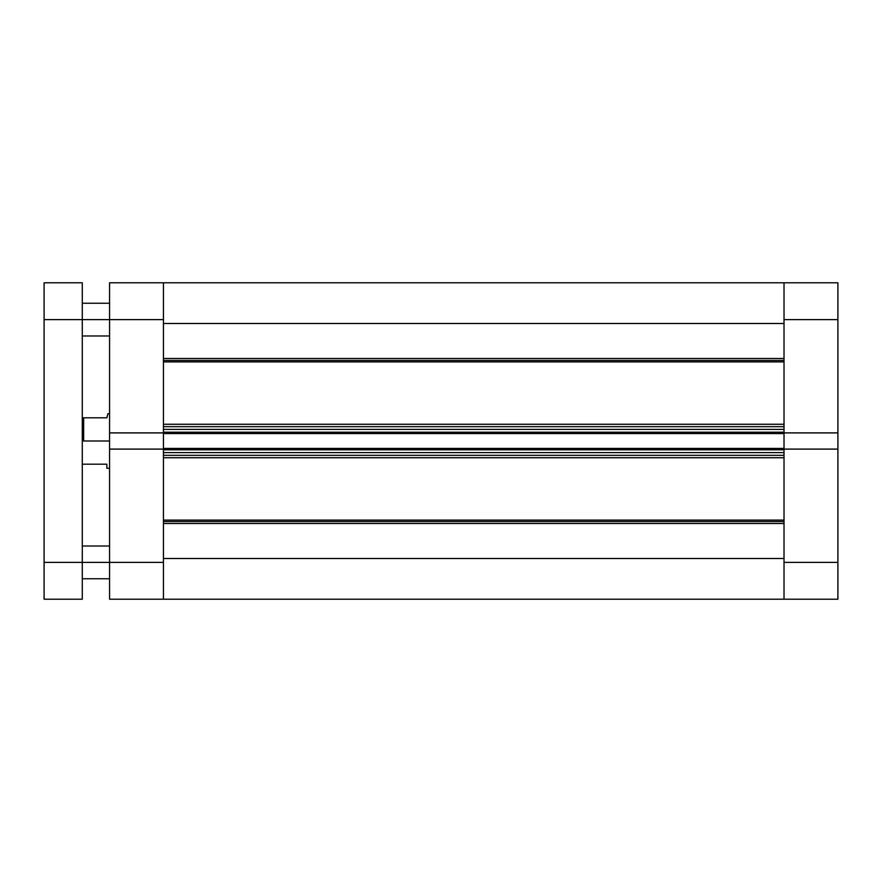 <?xml version="1.0" encoding="UTF-8"?>
<svg xmlns="http://www.w3.org/2000/svg" width="882" height="882" viewBox="0 0 882 882"><rect width="100%" height="100%" fill="white"/><g stroke="black" fill="none" stroke-linecap="round" stroke-linejoin="round"><path stroke-width="1.32" d="M837.9 449.103L784.021 449.103L784.021 562.385L837.9 562.385L837.9 282.78L784.021 282.78L784.021 432.897L837.9 432.897L837.9 319.615L784.021 319.615L784.021 432.897L837.9 432.897L837.9 449.103L784.021 449.103L784.021 599.22L837.9 599.22L837.9 449.103M163.446 598.966L163.446 558.504L784.021 558.504L163.446 558.504L163.446 599.22L109.566 599.22L784.021 599.22L784.021 562.385L837.9 562.385L837.9 599.22L784.021 599.22L784.021 558.504L784.021 599.01M837.9 282.78L784.021 282.78L784.021 319.615L837.9 319.615L837.9 282.78M109.566 319.615L163.446 319.615L163.446 432.897L109.566 432.897L109.566 319.615L109.566 599.22L109.566 449.103L163.446 449.103L163.446 562.385L163.446 449.103L109.566 449.103L109.566 432.897L163.446 432.897L163.446 282.78L109.566 282.78L109.566 319.615L163.446 319.615L163.446 282.78L109.566 282.78L109.566 319.615L82.291 319.615L109.566 319.615M163.446 562.385L82.291 562.385L163.446 562.385M83.658 441L109.566 441L83.658 441L83.658 417.814L83.658 441M106.843 417.814L82.291 417.814L106.843 417.814L107.935 413.724L107.648 414.76L107.935 413.724L109.566 413.724M82.291 464.186L106.843 464.186L106.843 468.276L106.843 464.186L82.291 464.186M784.021 360.429L163.446 360.429L784.021 360.429M163.446 358.5L784.021 358.5L163.446 358.5M784.021 521.571L163.446 521.571L784.021 521.571M163.446 520.093L784.021 520.093L163.446 520.093M784.021 361.907L163.446 361.907L784.021 361.907M163.446 424.264L784.021 424.264L163.446 424.264M784.021 457.736L163.446 457.736L784.021 457.736M163.446 282.99L163.446 315.315M163.446 429.402L163.446 432.202L784.021 432.202L784.021 429.402L784.021 432.202L163.446 432.202L163.446 429.402L784.021 429.402L163.446 429.402M163.446 432.72L163.446 449.28M163.446 449.798L163.446 452.598L163.446 449.798L784.021 449.798L784.021 452.598L163.446 452.598L784.021 452.598L784.021 449.798L163.446 449.798M784.021 282.99L784.021 315.315M784.021 432.72L784.021 449.28M163.446 323.496L784.021 323.496L784.021 282.78L163.446 282.78L163.446 323.496L784.021 323.496M163.446 523.5L784.021 523.5L163.446 523.5M163.446 455.321L784.021 455.321L163.446 455.321M163.446 449.103L163.446 448.431L784.021 448.431L163.446 448.431L163.446 433.569L784.021 433.569L163.446 433.569L163.446 432.897M163.446 426.679L784.021 426.679L163.446 426.679M784.021 432.897L784.021 449.103M82.291 599.22L82.291 282.78L44.1 282.78L44.1 599.22L82.291 599.22L44.1 599.22L44.1 319.615L82.291 319.615L82.291 562.385L44.1 562.385L82.291 562.385L82.291 599.22M44.1 319.615L82.291 319.615L82.291 282.78L44.1 282.78L44.1 319.615M106.843 468.276L109.566 468.276M82.291 546.024L109.566 546.024M82.291 303.243L109.566 303.243M82.291 335.976L109.566 335.976M82.291 578.757L109.566 578.757"/></g></svg>
